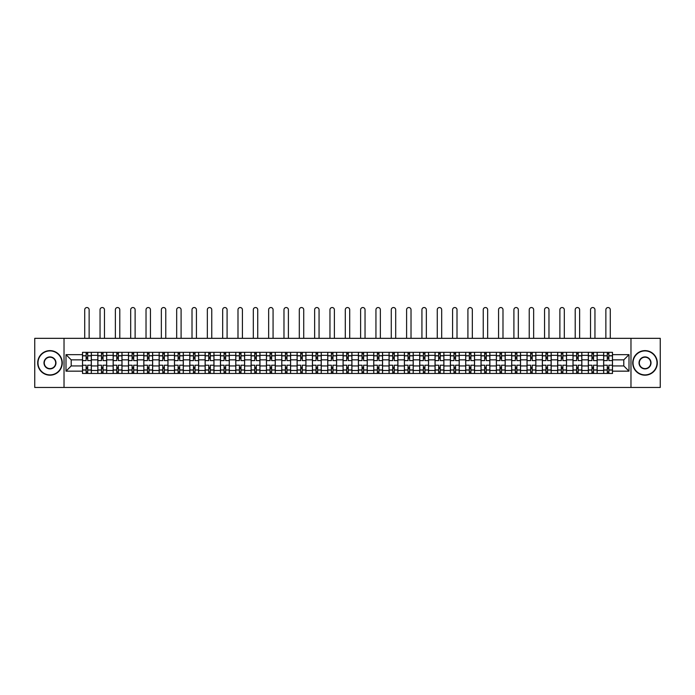 <?xml version="1.0" encoding="UTF-8"?>
<svg xmlns="http://www.w3.org/2000/svg" width="695" height="695" viewBox="0 0 695 695"><rect width="100%" height="100%" fill="white"/><g stroke="black" fill="none" stroke-linecap="round" stroke-linejoin="round"><path stroke-width="1.04" d="M630.973 387.463L660.25 387.463L660.25 338.335L34.75 338.335L34.75 387.463L630.973 387.463L630.973 338.335M97.83 373.467L97.83 355.336L91.349 355.336L91.349 373.467M91.349 355.336L91.349 352.339M97.83 355.336L97.83 352.339M106.674 352.339L106.674 373.467M113.155 373.467L113.155 352.339M121.999 352.339L121.999 373.467M128.488 373.467L128.488 352.339M137.332 352.339L137.332 373.467M143.813 373.467L143.813 352.339M152.657 352.339L152.657 373.467M159.146 373.467L159.146 352.339M167.982 352.339L167.982 373.467M174.471 373.467L174.471 352.339M183.315 352.339L183.315 373.467M189.796 373.467L189.796 352.339M198.64 352.339L198.64 373.467M205.129 373.467L205.129 352.339M213.973 352.339L213.973 373.467M220.454 373.467L220.454 352.339M229.298 352.339L229.298 373.467M235.779 373.467L235.779 352.339M244.623 352.339L244.623 373.467M251.112 373.467L251.112 352.339M259.956 352.339L259.956 373.467M266.437 373.467L266.437 352.339M275.281 352.339L275.281 373.467M281.77 373.467L281.77 352.339M290.606 352.339L290.606 373.467M297.095 373.467L297.095 352.339M305.939 352.339L305.939 373.467M312.42 373.467L312.42 352.339M321.264 352.339L321.264 373.467M327.753 373.467L327.753 352.339M336.597 352.339L336.597 373.467M343.078 373.467L343.078 352.339M351.922 352.339L351.922 373.467M358.403 373.467L358.403 352.339M367.247 352.339L367.247 373.467M373.736 373.467L373.736 352.339M382.58 352.339L382.58 373.467M389.061 373.467L389.061 352.339M397.905 352.339L397.905 373.467M404.394 373.467L404.394 352.339M413.23 352.339L413.23 373.467M419.719 373.467L419.719 352.339M428.563 352.339L428.563 373.467M435.044 373.467L435.044 352.339M443.888 352.339L443.888 373.467M450.377 373.467L450.377 352.339M459.221 352.339L459.221 373.467M465.702 373.467L465.702 352.339M474.546 352.339L474.546 373.467M481.027 373.467L481.027 352.339M489.871 352.339L489.871 373.467M496.36 373.467L496.36 352.339M505.204 352.339L505.204 373.467M511.685 373.467L511.685 352.339M520.529 352.339L520.529 373.467M527.019 373.467L527.019 352.339M535.854 352.339L535.854 373.467M542.343 373.467L542.343 352.339M551.187 352.339L551.187 373.467M557.668 373.467L557.668 352.339M566.512 352.339L566.512 373.467M573.001 373.467L573.001 352.339M581.845 352.339L581.845 373.467M588.326 373.467L588.326 352.339M597.17 352.339L597.17 373.467M603.651 373.467L603.651 352.339M603.651 365.944L597.17 365.944M588.326 365.944L581.845 365.944M573.001 365.944L566.512 365.944M557.668 365.944L551.187 365.944M542.343 365.944L535.854 365.944M527.019 365.944L520.529 365.944M511.685 365.944L505.204 365.944M496.36 365.944L489.871 365.944M481.027 365.944L474.546 365.944M465.702 365.944L459.221 365.944M450.377 365.944L443.888 365.944M435.044 365.944L428.563 365.944M419.719 365.944L413.23 365.944M404.394 365.944L397.905 365.944M389.061 365.944L382.58 365.944M373.736 365.944L367.247 365.944M358.403 365.944L351.922 365.944M343.078 365.944L336.597 365.944M327.753 365.944L321.264 365.944M312.42 365.944L305.939 365.944M297.095 365.944L290.606 365.944M281.77 365.944L275.281 365.944M266.437 365.944L259.956 365.944M251.112 365.944L244.623 365.944M235.779 365.944L229.298 365.944M220.454 365.944L213.973 365.944M205.129 365.944L198.64 365.944M189.796 365.944L183.315 365.944M174.471 365.944L167.982 365.944M159.146 365.944L152.657 365.944M143.813 365.944L137.332 365.944M128.488 365.944L121.999 365.944M113.155 365.944L106.674 365.944M97.83 365.944L91.349 365.944M603.651 359.854L597.17 359.854M588.326 359.854L581.845 359.854M573.001 359.854L566.512 359.854M557.668 359.854L551.187 359.854M542.343 359.854L535.854 359.854M527.019 359.854L520.529 359.854M511.685 359.854L505.204 359.854M496.36 359.854L489.871 359.854M481.027 359.854L474.546 359.854M465.702 359.854L459.221 359.854M450.377 359.854L443.888 359.854M435.044 359.854L428.563 359.854M419.719 359.854L413.23 359.854M404.394 359.854L397.905 359.854M389.061 359.854L382.58 359.854M373.736 359.854L367.247 359.854M358.403 359.854L351.922 359.854M343.078 359.854L336.597 359.854M327.753 359.854L321.264 359.854M312.42 359.854L305.939 359.854M297.095 359.854L290.606 359.854M281.77 359.854L275.281 359.854M266.437 359.854L259.956 359.854M251.112 359.854L244.623 359.854M235.779 359.854L229.298 359.854M220.454 359.854L213.973 359.854M205.129 359.854L198.64 359.854M189.796 359.854L183.315 359.854M174.471 359.854L167.982 359.854M159.146 359.854L152.657 359.854M143.813 359.854L137.332 359.854M128.488 359.854L121.999 359.854M113.155 359.854L106.674 359.854M97.83 359.854L91.349 359.854M71.203 365.944L82.505 365.944L82.505 359.854L71.203 359.854L71.203 365.944L65.999 371.156L65.999 354.65L82.505 354.65L82.505 359.854M612.495 359.854L612.495 365.944L623.797 365.944L623.797 359.854L612.495 359.854L612.495 352.339L82.505 352.339L82.505 354.65M612.495 354.65L629.001 354.65L629.001 371.156L612.495 371.156L612.495 365.944M82.505 365.944L82.505 373.467L612.495 373.467L612.495 371.156M82.505 371.156L65.999 371.156M64.027 387.463L64.027 338.335M87.709 371.99L86.137 371.99M86.137 353.816L87.709 353.816M103.042 371.99L101.47 371.99M101.47 353.816L103.042 353.816M118.367 371.99L116.795 371.99M116.795 353.816L118.367 353.816M133.692 371.99L132.12 371.99M132.12 353.816L133.692 353.816M149.025 371.99L147.453 371.99M147.453 353.816L149.025 353.816M164.35 371.99L162.778 371.99M162.778 353.816L164.35 353.816M179.675 371.99L178.102 371.99M178.102 353.816L179.675 353.816M195.008 371.99L193.436 371.99M193.436 353.816L195.008 353.816M210.333 371.99L208.761 371.99M208.761 353.816L210.333 353.816M225.658 371.99L224.094 371.99M224.094 353.816L225.658 353.816M240.991 371.99L239.419 371.99M239.419 353.816L240.991 353.816M256.316 371.99L254.744 371.99M254.744 353.816L256.316 353.816M271.649 371.99L270.077 371.99M270.077 353.816L271.649 353.816M286.974 371.99L285.402 371.99M285.402 353.816L286.974 353.816M302.299 371.99L300.727 371.99M300.727 353.816L302.299 353.816M317.632 371.99L316.06 371.99M316.06 353.816L317.632 353.816M332.957 371.99L331.385 371.99M331.385 353.816L332.957 353.816M348.282 371.99L346.718 371.99M346.718 353.816L348.282 353.816M363.615 371.99L362.043 371.99M362.043 353.816L363.615 353.816M378.94 371.99L377.368 371.99M377.368 353.816L378.94 353.816M394.274 371.99L392.701 371.99M392.701 353.816L394.274 353.816M409.598 371.99L408.026 371.99M408.026 353.816L409.598 353.816M424.923 371.99L423.351 371.99M423.351 353.816L424.923 353.816M440.256 371.99L438.684 371.99M438.684 353.816L440.256 353.816M455.581 371.99L454.009 371.99M454.009 353.816L455.581 353.816M470.906 371.99L469.342 371.99M469.342 353.816L470.906 353.816M486.239 371.99L484.667 371.99M484.667 353.816L486.239 353.816M501.564 371.99L499.992 371.99M499.992 353.816L501.564 353.816M516.898 371.99L515.325 371.99M515.325 353.816L516.898 353.816M532.222 371.99L530.65 371.99M530.65 353.816L532.222 353.816M547.547 371.99L545.975 371.99M545.975 353.816L547.547 353.816M562.88 371.99L561.308 371.99M561.308 353.816L562.88 353.816M578.205 371.99L576.633 371.99M576.633 353.816L578.205 353.816M593.53 371.99L591.958 371.99M591.958 353.816L593.53 353.816M608.863 371.99L607.291 371.99M607.291 353.816L608.863 353.816M65.999 354.65L71.203 359.854M623.797 365.944L629.001 371.156M623.797 359.854L629.001 354.65M91.297 373.467L91.297 360.592L87.709 360.592L87.709 352.339M86.137 352.339L86.137 360.592L82.549 360.592L82.549 352.339M89.134 338.335L89.134 309.744A2.207 2.207 0 0 0 86.927 307.538A2.207 2.207 0 0 0 84.712 309.744L84.712 338.335M91.297 360.592L91.297 352.339M82.549 373.467L82.549 365.214L86.137 365.214L86.137 373.467M87.709 373.467L87.709 365.214L91.297 365.214M86.137 358.429L87.709 358.429M82.549 365.214L82.549 360.592M87.709 367.368L86.137 367.368M87.709 372.19L86.137 372.19M86.137 368.645L87.709 368.645M87.709 357.152L86.137 357.152M86.137 353.616L87.709 353.616M106.622 373.467L106.622 360.592L103.042 360.592L103.042 352.339M101.47 352.339L101.47 360.592L97.882 360.592L97.882 352.339M104.467 338.335L104.467 309.744A2.207 2.207 0 0 0 102.252 307.538A2.207 2.207 0 0 0 100.045 309.744L100.045 338.335M106.622 360.592L106.622 352.339M97.882 373.467L97.882 365.214L101.47 365.214L101.47 373.467M103.042 373.467L103.042 365.214L106.622 365.214M101.47 358.429L103.042 358.429M97.882 365.214L97.882 360.592M103.042 367.368L101.47 367.368M103.042 372.19L101.47 372.19M101.47 368.645L103.042 368.645M103.042 357.152L101.47 357.152M101.47 353.616L103.042 353.616M121.955 373.467L121.955 360.592L118.367 360.592L118.367 352.339M116.795 352.339L116.795 360.592L113.207 360.592L113.207 352.339M119.792 338.335L119.792 309.744A2.207 2.207 0 0 0 117.577 307.538A2.207 2.207 0 0 0 115.37 309.744L115.37 338.335M121.955 360.592L121.955 352.339M113.207 373.467L113.207 365.214L116.795 365.214L116.795 373.467M118.367 373.467L118.367 365.214L121.955 365.214M116.795 358.429L118.367 358.429M113.207 365.214L113.207 360.592M118.367 367.368L116.795 367.368M118.367 372.19L116.795 372.19M116.795 368.645L118.367 368.645M118.367 357.152L116.795 357.152M116.795 353.616L118.367 353.616M137.28 373.467L137.28 360.592L133.692 360.592L133.692 352.339M132.12 352.339L132.12 360.592L128.532 360.592L128.532 352.339M135.117 338.335L135.117 309.744A2.207 2.207 0 0 0 132.91 307.538A2.207 2.207 0 0 0 130.695 309.744L130.695 338.335M137.28 360.592L137.28 352.339M128.532 373.467L128.532 365.214L132.12 365.214L132.12 373.467M133.692 373.467L133.692 365.214L137.28 365.214M132.12 358.429L133.692 358.429M128.532 365.214L128.532 360.592M133.692 367.368L132.12 367.368M133.692 372.19L132.12 372.19M132.12 368.645L133.692 368.645M133.692 357.152L132.12 357.152M132.12 353.616L133.692 353.616M152.605 373.467L152.605 360.592L149.025 360.592L149.025 352.339M147.453 352.339L147.453 360.592L143.865 360.592L143.865 352.339M150.45 338.335L150.45 309.744A2.207 2.207 0 0 0 148.235 307.538A2.207 2.207 0 0 0 146.028 309.744L146.028 338.335M152.605 360.592L152.605 352.339M143.865 373.467L143.865 365.214L147.453 365.214L147.453 373.467M149.025 373.467L149.025 365.214L152.605 365.214M147.453 358.429L149.025 358.429M143.865 365.214L143.865 360.592M149.025 367.368L147.453 367.368M149.025 372.19L147.453 372.19M147.453 368.645L149.025 368.645M149.025 357.152L147.453 357.152M147.453 353.616L149.025 353.616M167.938 373.467L167.938 360.592L164.35 360.592L164.35 352.339M162.778 352.339L162.778 360.592L159.19 360.592L159.19 352.339M165.775 338.335L165.775 309.744A2.207 2.207 0 0 0 163.568 307.538A2.207 2.207 0 0 0 161.353 309.744L161.353 338.335M167.938 360.592L167.938 352.339M159.19 373.467L159.19 365.214L162.778 365.214L162.778 373.467M164.35 373.467L164.35 365.214L167.938 365.214M162.778 358.429L164.35 358.429M159.19 365.214L159.19 360.592M164.35 367.368L162.778 367.368M164.35 372.19L162.778 372.19M162.778 368.645L164.35 368.645M164.35 357.152L162.778 357.152M162.778 353.616L164.35 353.616M49.979 374.892A11.989 11.989 0 0 0 61.968 362.903A11.989 11.989 0 0 0 49.979 350.914A11.989 11.989 0 0 0 37.99 362.903A11.989 11.989 0 0 0 49.979 374.892M49.979 350.619A12.284 12.284 0 0 1 62.263 362.903A12.284 12.284 0 0 1 49.979 375.187A12.284 12.284 0 0 1 37.695 362.903A12.284 12.284 0 0 1 49.979 350.619M49.979 368.897A5.994 5.994 0 0 1 43.985 362.903A5.994 5.994 0 0 1 49.979 356.909A5.994 5.994 0 0 1 55.974 362.903A5.994 5.994 0 0 1 49.979 368.897M49.979 357.204A5.699 5.699 0 0 0 44.28 362.903A5.699 5.699 0 0 0 49.979 368.602A5.699 5.699 0 0 0 55.678 362.903A5.699 5.699 0 0 0 49.979 357.204M645.021 374.892A11.989 11.989 0 0 0 657.01 362.903A11.989 11.989 0 0 0 645.021 350.914A11.989 11.989 0 0 0 633.032 362.903A11.989 11.989 0 0 0 645.021 374.892M645.021 350.619A12.284 12.284 0 0 1 657.305 362.903A12.284 12.284 0 0 1 645.021 375.187A12.284 12.284 0 0 1 632.737 362.903A12.284 12.284 0 0 1 645.021 350.619M645.021 368.897A5.994 5.994 0 0 1 639.026 362.903A5.994 5.994 0 0 1 645.021 356.909A5.994 5.994 0 0 1 651.015 362.903A5.994 5.994 0 0 1 645.021 368.897M645.021 357.204A5.699 5.699 0 0 0 639.322 362.903A5.699 5.699 0 0 0 645.021 368.602A5.699 5.699 0 0 0 650.72 362.903A5.699 5.699 0 0 0 645.021 357.204M183.263 373.467L183.263 360.592L179.675 360.592L179.675 352.339M178.102 352.339L178.102 360.592L174.523 360.592L174.523 352.339M181.1 338.335L181.1 309.744A2.207 2.207 0 0 0 178.893 307.538A2.207 2.207 0 0 0 176.678 309.744L176.678 338.335M183.263 360.592L183.263 352.339M174.523 373.467L174.523 365.214L178.102 365.214L178.102 373.467M179.675 373.467L179.675 365.214L183.263 365.214M178.102 358.429L179.675 358.429M174.523 365.214L174.523 360.592M179.675 367.368L178.102 367.368M179.675 372.19L178.102 372.19M178.102 368.645L179.675 368.645M179.675 357.152L178.102 357.152M178.102 353.616L179.675 353.616M198.596 373.467L198.596 360.592L195.008 360.592L195.008 352.339M193.436 352.339L193.436 360.592L189.848 360.592L189.848 352.339M196.433 338.335L196.433 309.744A2.207 2.207 0 0 0 194.218 307.538A2.207 2.207 0 0 0 192.011 309.744L192.011 338.335M198.596 360.592L198.596 352.339M189.848 373.467L189.848 365.214L193.436 365.214L193.436 373.467M195.008 373.467L195.008 365.214L198.596 365.214M193.436 358.429L195.008 358.429M189.848 365.214L189.848 360.592M195.008 367.368L193.436 367.368M195.008 372.19L193.436 372.19M193.436 368.645L195.008 368.645M195.008 357.152L193.436 357.152M193.436 353.616L195.008 353.616M213.921 373.467L213.921 360.592L210.333 360.592L210.333 352.339M208.761 352.339L208.761 360.592L205.173 360.592L205.173 352.339M211.758 338.335L211.758 309.744A2.207 2.207 0 0 0 209.551 307.538A2.207 2.207 0 0 0 207.336 309.744L207.336 338.335M213.921 360.592L213.921 352.339M205.173 373.467L205.173 365.214L208.761 365.214L208.761 373.467M210.333 373.467L210.333 365.214L213.921 365.214M208.761 358.429L210.333 358.429M205.173 365.214L205.173 360.592M210.333 367.368L208.761 367.368M210.333 372.19L208.761 372.19M208.761 368.645L210.333 368.645M210.333 357.152L208.761 357.152M208.761 353.616L210.333 353.616M229.246 373.467L229.246 360.592L225.658 360.592L225.658 352.339M224.094 352.339L224.094 360.592L220.506 360.592L220.506 352.339M227.083 338.335L227.083 309.744A2.207 2.207 0 0 0 224.876 307.538A2.207 2.207 0 0 0 222.669 309.744L222.669 338.335M229.246 360.592L229.246 352.339M220.506 373.467L220.506 365.214L224.094 365.214L224.094 373.467M225.658 373.467L225.658 365.214L229.246 365.214M224.094 358.429L225.658 358.429M220.506 365.214L220.506 360.592M225.658 367.368L224.094 367.368M225.658 372.19L224.094 372.19M224.094 368.645L225.658 368.645M225.658 357.152L224.094 357.152M224.094 353.616L225.658 353.616M244.579 373.467L244.579 360.592L240.991 360.592L240.991 352.339M239.419 352.339L239.419 360.592L235.831 360.592L235.831 352.339M242.416 338.335L242.416 309.744A2.207 2.207 0 0 0 240.201 307.538A2.207 2.207 0 0 0 237.994 309.744L237.994 338.335M244.579 360.592L244.579 352.339M235.831 373.467L235.831 365.214L239.419 365.214L239.419 373.467M240.991 373.467L240.991 365.214L244.579 365.214M239.419 358.429L240.991 358.429M235.831 365.214L235.831 360.592M240.991 367.368L239.419 367.368M240.991 372.19L239.419 372.19M239.419 368.645L240.991 368.645M240.991 357.152L239.419 357.152M239.419 353.616L240.991 353.616M259.904 373.467L259.904 360.592L256.316 360.592L256.316 352.339M254.744 352.339L254.744 360.592L251.156 360.592L251.156 352.339M257.741 338.335L257.741 309.744A2.207 2.207 0 0 0 255.534 307.538A2.207 2.207 0 0 0 253.319 309.744L253.319 338.335M259.904 360.592L259.904 352.339M251.156 373.467L251.156 365.214L254.744 365.214L254.744 373.467M256.316 373.467L256.316 365.214L259.904 365.214M254.744 358.429L256.316 358.429M251.156 365.214L251.156 360.592M256.316 367.368L254.744 367.368M256.316 372.19L254.744 372.19M254.744 368.645L256.316 368.645M256.316 357.152L254.744 357.152M254.744 353.616L256.316 353.616M275.229 373.467L275.229 360.592L271.649 360.592L271.649 352.339M270.077 352.339L270.077 360.592L266.489 360.592L266.489 352.339M273.074 338.335L273.074 309.744A2.207 2.207 0 0 0 270.859 307.538A2.207 2.207 0 0 0 268.652 309.744L268.652 338.335M275.229 360.592L275.229 352.339M266.489 373.467L266.489 365.214L270.077 365.214L270.077 373.467M271.649 373.467L271.649 365.214L275.229 365.214M270.077 358.429L271.649 358.429M266.489 365.214L266.489 360.592M271.649 367.368L270.077 367.368M271.649 372.19L270.077 372.19M270.077 368.645L271.649 368.645M271.649 357.152L270.077 357.152M270.077 353.616L271.649 353.616M290.562 373.467L290.562 360.592L286.974 360.592L286.974 352.339M285.402 352.339L285.402 360.592L281.814 360.592L281.814 352.339M288.399 338.335L288.399 309.744A2.207 2.207 0 0 0 286.192 307.538A2.207 2.207 0 0 0 283.977 309.744L283.977 338.335M290.562 360.592L290.562 352.339M281.814 373.467L281.814 365.214L285.402 365.214L285.402 373.467M286.974 373.467L286.974 365.214L290.562 365.214M285.402 358.429L286.974 358.429M281.814 365.214L281.814 360.592M286.974 367.368L285.402 367.368M286.974 372.19L285.402 372.19M285.402 368.645L286.974 368.645M286.974 357.152L285.402 357.152M285.402 353.616L286.974 353.616M305.887 373.467L305.887 360.592L302.299 360.592L302.299 352.339M300.727 352.339L300.727 360.592L297.147 360.592L297.147 352.339M303.724 338.335L303.724 309.744A2.207 2.207 0 0 0 301.517 307.538A2.207 2.207 0 0 0 299.302 309.744L299.302 338.335M305.887 360.592L305.887 352.339M297.147 373.467L297.147 365.214L300.727 365.214L300.727 373.467M302.299 373.467L302.299 365.214L305.887 365.214M300.727 358.429L302.299 358.429M297.147 365.214L297.147 360.592M302.299 367.368L300.727 367.368M302.299 372.19L300.727 372.19M300.727 368.645L302.299 368.645M302.299 357.152L300.727 357.152M300.727 353.616L302.299 353.616M321.22 373.467L321.22 360.592L317.632 360.592L317.632 352.339M316.06 352.339L316.06 360.592L312.472 360.592L312.472 352.339M319.057 338.335L319.057 309.744A2.207 2.207 0 0 0 316.842 307.538A2.207 2.207 0 0 0 314.635 309.744L314.635 338.335M321.22 360.592L321.22 352.339M312.472 373.467L312.472 365.214L316.06 365.214L316.06 373.467M317.632 373.467L317.632 365.214L321.22 365.214M316.06 358.429L317.632 358.429M312.472 365.214L312.472 360.592M317.632 367.368L316.06 367.368M317.632 372.19L316.06 372.19M316.06 368.645L317.632 368.645M317.632 357.152L316.06 357.152M316.06 353.616L317.632 353.616M336.545 373.467L336.545 360.592L332.957 360.592L332.957 352.339M331.385 352.339L331.385 360.592L327.797 360.592L327.797 352.339M334.382 338.335L334.382 309.744A2.207 2.207 0 0 0 332.175 307.538A2.207 2.207 0 0 0 329.96 309.744L329.96 338.335M336.545 360.592L336.545 352.339M327.797 373.467L327.797 365.214L331.385 365.214L331.385 373.467M332.957 373.467L332.957 365.214L336.545 365.214M331.385 358.429L332.957 358.429M327.797 365.214L327.797 360.592M332.957 367.368L331.385 367.368M332.957 372.19L331.385 372.19M331.385 368.645L332.957 368.645M332.957 357.152L331.385 357.152M331.385 353.616L332.957 353.616M351.87 373.467L351.87 360.592L348.282 360.592L348.282 352.339M346.718 352.339L346.718 360.592L343.13 360.592L343.13 352.339M349.707 338.335L349.707 309.744A2.207 2.207 0 0 0 347.5 307.538A2.207 2.207 0 0 0 345.293 309.744L345.293 338.335M351.87 360.592L351.87 352.339M343.13 373.467L343.13 365.214L346.718 365.214L346.718 373.467M348.282 373.467L348.282 365.214L351.87 365.214M346.718 358.429L348.282 358.429M343.13 365.214L343.13 360.592M348.282 367.368L346.718 367.368M348.282 372.19L346.718 372.19M346.718 368.645L348.282 368.645M348.282 357.152L346.718 357.152M346.718 353.616L348.282 353.616M367.203 373.467L367.203 360.592L363.615 360.592L363.615 352.339M362.043 352.339L362.043 360.592L358.455 360.592L358.455 352.339M365.04 338.335L365.04 309.744A2.207 2.207 0 0 0 362.825 307.538A2.207 2.207 0 0 0 360.618 309.744L360.618 338.335M367.203 360.592L367.203 352.339M358.455 373.467L358.455 365.214L362.043 365.214L362.043 373.467M363.615 373.467L363.615 365.214L367.203 365.214M362.043 358.429L363.615 358.429M358.455 365.214L358.455 360.592M363.615 367.368L362.043 367.368M363.615 372.19L362.043 372.19M362.043 368.645L363.615 368.645M363.615 357.152L362.043 357.152M362.043 353.616L363.615 353.616M382.528 373.467L382.528 360.592L378.94 360.592L378.94 352.339M377.368 352.339L377.368 360.592L373.78 360.592L373.78 352.339M380.365 338.335L380.365 309.744A2.207 2.207 0 0 0 378.158 307.538A2.207 2.207 0 0 0 375.943 309.744L375.943 338.335M382.528 360.592L382.528 352.339M373.78 373.467L373.78 365.214L377.368 365.214L377.368 373.467M378.94 373.467L378.94 365.214L382.528 365.214M377.368 358.429L378.94 358.429M373.78 365.214L373.78 360.592M378.94 367.368L377.368 367.368M378.94 372.19L377.368 372.19M377.368 368.645L378.94 368.645M378.94 357.152L377.368 357.152M377.368 353.616L378.94 353.616M397.853 373.467L397.853 360.592L394.274 360.592L394.274 352.339M392.701 352.339L392.701 360.592L389.113 360.592L389.113 352.339M395.698 338.335L395.698 309.744A2.207 2.207 0 0 0 393.483 307.538A2.207 2.207 0 0 0 391.276 309.744L391.276 338.335M397.853 360.592L397.853 352.339M389.113 373.467L389.113 365.214L392.701 365.214L392.701 373.467M394.274 373.467L394.274 365.214L397.853 365.214M392.701 358.429L394.274 358.429M389.113 365.214L389.113 360.592M394.274 367.368L392.701 367.368M394.274 372.19L392.701 372.19M392.701 368.645L394.274 368.645M394.274 357.152L392.701 357.152M392.701 353.616L394.274 353.616M413.186 373.467L413.186 360.592L409.598 360.592L409.598 352.339M408.026 352.339L408.026 360.592L404.438 360.592L404.438 352.339M411.023 338.335L411.023 309.744A2.207 2.207 0 0 0 408.808 307.538A2.207 2.207 0 0 0 406.601 309.744L406.601 338.335M413.186 360.592L413.186 352.339M404.438 373.467L404.438 365.214L408.026 365.214L408.026 373.467M409.598 373.467L409.598 365.214L413.186 365.214M408.026 358.429L409.598 358.429M404.438 365.214L404.438 360.592M409.598 367.368L408.026 367.368M409.598 372.19L408.026 372.19M408.026 368.645L409.598 368.645M409.598 357.152L408.026 357.152M408.026 353.616L409.598 353.616M428.511 373.467L428.511 360.592L424.923 360.592L424.923 352.339M423.351 352.339L423.351 360.592L419.771 360.592L419.771 352.339M426.348 338.335L426.348 309.744A2.207 2.207 0 0 0 424.141 307.538A2.207 2.207 0 0 0 421.926 309.744L421.926 338.335M428.511 360.592L428.511 352.339M419.771 373.467L419.771 365.214L423.351 365.214L423.351 373.467M424.923 373.467L424.923 365.214L428.511 365.214M423.351 358.429L424.923 358.429M419.771 365.214L419.771 360.592M424.923 367.368L423.351 367.368M424.923 372.19L423.351 372.19M423.351 368.645L424.923 368.645M424.923 357.152L423.351 357.152M423.351 353.616L424.923 353.616M443.844 373.467L443.844 360.592L440.256 360.592L440.256 352.339M438.684 352.339L438.684 360.592L435.096 360.592L435.096 352.339M441.681 338.335L441.681 309.744A2.207 2.207 0 0 0 439.466 307.538A2.207 2.207 0 0 0 437.259 309.744L437.259 338.335M443.844 360.592L443.844 352.339M435.096 373.467L435.096 365.214L438.684 365.214L438.684 373.467M440.256 373.467L440.256 365.214L443.844 365.214M438.684 358.429L440.256 358.429M435.096 365.214L435.096 360.592M440.256 367.368L438.684 367.368M440.256 372.19L438.684 372.19M438.684 368.645L440.256 368.645M440.256 357.152L438.684 357.152M438.684 353.616L440.256 353.616M459.169 373.467L459.169 360.592L455.581 360.592L455.581 352.339M454.009 352.339L454.009 360.592L450.421 360.592L450.421 352.339M457.006 338.335L457.006 309.744A2.207 2.207 0 0 0 454.799 307.538A2.207 2.207 0 0 0 452.584 309.744L452.584 338.335M459.169 360.592L459.169 352.339M450.421 373.467L450.421 365.214L454.009 365.214L454.009 373.467M455.581 373.467L455.581 365.214L459.169 365.214M454.009 358.429L455.581 358.429M450.421 365.214L450.421 360.592M455.581 367.368L454.009 367.368M455.581 372.19L454.009 372.19M454.009 368.645L455.581 368.645M455.581 357.152L454.009 357.152M454.009 353.616L455.581 353.616M474.494 373.467L474.494 360.592L470.906 360.592L470.906 352.339M469.342 352.339L469.342 360.592L465.754 360.592L465.754 352.339M472.331 338.335L472.331 309.744A2.207 2.207 0 0 0 470.124 307.538A2.207 2.207 0 0 0 467.917 309.744L467.917 338.335M474.494 360.592L474.494 352.339M465.754 373.467L465.754 365.214L469.342 365.214L469.342 373.467M470.906 373.467L470.906 365.214L474.494 365.214M469.342 358.429L470.906 358.429M465.754 365.214L465.754 360.592M470.906 367.368L469.342 367.368M470.906 372.19L469.342 372.19M469.342 368.645L470.906 368.645M470.906 357.152L469.342 357.152M469.342 353.616L470.906 353.616M489.827 373.467L489.827 360.592L486.239 360.592L486.239 352.339M484.667 352.339L484.667 360.592L481.079 360.592L481.079 352.339M487.664 338.335L487.664 309.744A2.207 2.207 0 0 0 485.449 307.538A2.207 2.207 0 0 0 483.242 309.744L483.242 338.335M489.827 360.592L489.827 352.339M481.079 373.467L481.079 365.214L484.667 365.214L484.667 373.467M486.239 373.467L486.239 365.214L489.827 365.214M484.667 358.429L486.239 358.429M481.079 365.214L481.079 360.592M486.239 367.368L484.667 367.368M486.239 372.19L484.667 372.19M484.667 368.645L486.239 368.645M486.239 357.152L484.667 357.152M484.667 353.616L486.239 353.616M505.152 373.467L505.152 360.592L501.564 360.592L501.564 352.339M499.992 352.339L499.992 360.592L496.404 360.592L496.404 352.339M502.989 338.335L502.989 309.744A2.207 2.207 0 0 0 500.782 307.538A2.207 2.207 0 0 0 498.567 309.744L498.567 338.335M505.152 360.592L505.152 352.339M496.404 373.467L496.404 365.214L499.992 365.214L499.992 373.467M501.564 373.467L501.564 365.214L505.152 365.214M499.992 358.429L501.564 358.429M496.404 365.214L496.404 360.592M501.564 367.368L499.992 367.368M501.564 372.19L499.992 372.19M499.992 368.645L501.564 368.645M501.564 357.152L499.992 357.152M499.992 353.616L501.564 353.616M520.477 373.467L520.477 360.592L516.898 360.592L516.898 352.339M515.325 352.339L515.325 360.592L511.737 360.592L511.737 352.339M518.322 338.335L518.322 309.744A2.207 2.207 0 0 0 516.107 307.538A2.207 2.207 0 0 0 513.9 309.744L513.9 338.335M520.477 360.592L520.477 352.339M511.737 373.467L511.737 365.214L515.325 365.214L515.325 373.467M516.898 373.467L516.898 365.214L520.477 365.214M515.325 358.429L516.898 358.429M511.737 365.214L511.737 360.592M516.898 367.368L515.325 367.368M516.898 372.19L515.325 372.19M515.325 368.645L516.898 368.645M516.898 357.152L515.325 357.152M515.325 353.616L516.898 353.616M535.81 373.467L535.81 360.592L532.222 360.592L532.222 352.339M530.65 352.339L530.65 360.592L527.062 360.592L527.062 352.339M533.647 338.335L533.647 309.744A2.207 2.207 0 0 0 531.432 307.538A2.207 2.207 0 0 0 529.225 309.744L529.225 338.335M535.81 360.592L535.81 352.339M527.062 373.467L527.062 365.214L530.65 365.214L530.65 373.467M532.222 373.467L532.222 365.214L535.81 365.214M530.65 358.429L532.222 358.429M527.062 365.214L527.062 360.592M532.222 367.368L530.65 367.368M532.222 372.19L530.65 372.19M530.65 368.645L532.222 368.645M532.222 357.152L530.65 357.152M530.65 353.616L532.222 353.616M551.135 373.467L551.135 360.592L547.547 360.592L547.547 352.339M545.975 352.339L545.975 360.592L542.395 360.592L542.395 352.339M548.972 338.335L548.972 309.744A2.207 2.207 0 0 0 546.765 307.538A2.207 2.207 0 0 0 544.55 309.744L544.55 338.335M551.135 360.592L551.135 352.339M542.395 373.467L542.395 365.214L545.975 365.214L545.975 373.467M547.547 373.467L547.547 365.214L551.135 365.214M545.975 358.429L547.547 358.429M542.395 365.214L542.395 360.592M547.547 367.368L545.975 367.368M547.547 372.19L545.975 372.19M545.975 368.645L547.547 368.645M547.547 357.152L545.975 357.152M545.975 353.616L547.547 353.616M566.468 373.467L566.468 360.592L562.88 360.592L562.88 352.339M561.308 352.339L561.308 360.592L557.72 360.592L557.72 352.339M564.305 338.335L564.305 309.744A2.207 2.207 0 0 0 562.09 307.538A2.207 2.207 0 0 0 559.883 309.744L559.883 338.335M566.468 360.592L566.468 352.339M557.72 373.467L557.72 365.214L561.308 365.214L561.308 373.467M562.88 373.467L562.88 365.214L566.468 365.214M561.308 358.429L562.88 358.429M557.72 365.214L557.72 360.592M562.88 367.368L561.308 367.368M562.88 372.19L561.308 372.19M561.308 368.645L562.88 368.645M562.88 357.152L561.308 357.152M561.308 353.616L562.88 353.616M581.793 373.467L581.793 360.592L578.205 360.592L578.205 352.339M576.633 352.339L576.633 360.592L573.045 360.592L573.045 352.339M579.63 338.335L579.63 309.744A2.207 2.207 0 0 0 577.423 307.538A2.207 2.207 0 0 0 575.208 309.744L575.208 338.335M581.793 360.592L581.793 352.339M573.045 373.467L573.045 365.214L576.633 365.214L576.633 373.467M578.205 373.467L578.205 365.214L581.793 365.214M576.633 358.429L578.205 358.429M573.045 365.214L573.045 360.592M578.205 367.368L576.633 367.368M578.205 372.19L576.633 372.19M576.633 368.645L578.205 368.645M578.205 357.152L576.633 357.152M576.633 353.616L578.205 353.616M597.118 373.467L597.118 360.592L593.53 360.592L593.53 352.339M591.958 352.339L591.958 360.592L588.378 360.592L588.378 352.339M594.955 338.335L594.955 309.744A2.207 2.207 0 0 0 592.748 307.538A2.207 2.207 0 0 0 590.533 309.744L590.533 338.335M597.118 360.592L597.118 352.339M588.378 373.467L588.378 365.214L591.958 365.214L591.958 373.467M593.53 373.467L593.53 365.214L597.118 365.214M591.958 358.429L593.53 358.429M588.378 365.214L588.378 360.592M593.53 367.368L591.958 367.368M593.53 372.19L591.958 372.19M591.958 368.645L593.53 368.645M593.53 357.152L591.958 357.152M591.958 353.616L593.53 353.616M612.451 373.467L612.451 360.592L608.863 360.592L608.863 352.339M607.291 352.339L607.291 360.592L603.703 360.592L603.703 352.339M610.288 338.335L610.288 309.744A2.207 2.207 0 0 0 608.073 307.538A2.207 2.207 0 0 0 605.866 309.744L605.866 338.335M612.451 360.592L612.451 352.339M603.703 373.467L603.703 365.214L607.291 365.214L607.291 373.467M608.863 373.467L608.863 365.214L612.451 365.214M607.291 358.429L608.863 358.429M603.703 365.214L603.703 360.592M608.863 367.368L607.291 367.368M608.863 372.19L607.291 372.19M607.291 368.645L608.863 368.645M608.863 357.152L607.291 357.152M607.291 353.616L608.863 353.616M588.326 355.336L581.845 355.336M573.001 355.336L566.512 355.336M557.668 355.336L551.187 355.336M542.343 355.336L535.854 355.336M527.019 355.336L520.529 355.336M511.685 355.336L505.204 355.336M496.36 355.336L489.871 355.336M481.027 355.336L474.546 355.336M465.702 355.336L459.221 355.336M450.377 355.336L443.888 355.336M435.044 355.336L428.563 355.336M419.719 355.336L413.23 355.336M404.394 355.336L397.905 355.336M389.061 355.336L382.58 355.336M373.736 355.336L367.247 355.336M358.403 355.336L351.922 355.336M343.078 355.336L336.597 355.336M327.753 355.336L321.264 355.336M312.42 355.336L305.939 355.336M297.095 355.336L290.606 355.336M281.77 355.336L275.281 355.336M266.437 355.336L259.956 355.336M251.112 355.336L244.623 355.336M235.779 355.336L229.298 355.336M220.454 355.336L213.973 355.336M205.129 355.336L198.64 355.336M189.796 355.336L183.315 355.336M174.471 355.336L167.982 355.336M159.146 355.336L152.657 355.336M143.813 355.336L137.332 355.336M128.488 355.336L121.999 355.336M113.155 355.336L106.674 355.336M603.651 355.336L597.17 355.336M588.326 370.47L581.845 370.47M573.001 370.47L566.512 370.47M557.668 370.47L551.187 370.47M542.343 370.47L535.854 370.47M527.019 370.47L520.529 370.47M511.685 370.47L505.204 370.47M496.36 370.47L489.871 370.47M481.027 370.47L474.546 370.47M465.702 370.47L459.221 370.47M450.377 370.47L443.888 370.47M435.044 370.47L428.563 370.47M419.719 370.47L413.23 370.47M404.394 370.47L397.905 370.47M389.061 370.47L382.58 370.47M373.736 370.47L367.247 370.47M358.403 370.47L351.922 370.47M343.078 370.47L336.597 370.47M327.753 370.47L321.264 370.47M312.42 370.47L305.939 370.47M297.095 370.47L290.606 370.47M281.77 370.47L275.281 370.47M266.437 370.47L259.956 370.47M251.112 370.47L244.623 370.47M235.779 370.47L229.298 370.47M220.454 370.47L213.973 370.47M205.129 370.47L198.64 370.47M189.796 370.47L183.315 370.47M174.471 370.47L167.982 370.47M159.146 370.47L152.657 370.47M143.813 370.47L137.332 370.47M128.488 370.47L121.999 370.47M113.155 370.47L106.674 370.47M97.83 370.47L91.349 370.47M603.651 370.47L597.17 370.47M91.297 355.727L87.709 355.727M86.137 355.727L82.549 355.727M86.137 355.857L82.549 355.857M86.137 369.94L82.549 369.94M86.137 370.079L82.549 370.079M91.297 370.079L87.709 370.079M91.297 355.857L87.709 355.857M91.297 369.94L87.709 369.94M106.622 355.727L103.042 355.727M101.47 355.727L97.882 355.727M101.47 355.857L97.882 355.857M101.47 369.94L97.882 369.94M101.47 370.079L97.882 370.079M106.622 370.079L103.042 370.079M106.622 355.857L103.042 355.857M106.622 369.94L103.042 369.94M121.955 355.727L118.367 355.727M116.795 355.727L113.207 355.727M116.795 355.857L113.207 355.857M116.795 369.94L113.207 369.94M116.795 370.079L113.207 370.079M121.955 370.079L118.367 370.079M121.955 355.857L118.367 355.857M121.955 369.94L118.367 369.94M137.28 355.727L133.692 355.727M132.12 355.727L128.532 355.727M132.12 355.857L128.532 355.857M132.12 369.94L128.532 369.94M132.12 370.079L128.532 370.079M137.28 370.079L133.692 370.079M137.28 355.857L133.692 355.857M137.28 369.94L133.692 369.94M152.605 355.727L149.025 355.727M147.453 355.727L143.865 355.727M147.453 355.857L143.865 355.857M147.453 369.94L143.865 369.94M147.453 370.079L143.865 370.079M152.605 370.079L149.025 370.079M152.605 355.857L149.025 355.857M152.605 369.94L149.025 369.94M167.938 355.727L164.35 355.727M162.778 355.727L159.19 355.727M162.778 355.857L159.19 355.857M162.778 369.94L159.19 369.94M162.778 370.079L159.19 370.079M167.938 370.079L164.35 370.079M167.938 355.857L164.35 355.857M167.938 369.94L164.35 369.94M183.263 355.727L179.675 355.727M178.102 355.727L174.523 355.727M178.102 355.857L174.523 355.857M178.102 369.94L174.523 369.94M178.102 370.079L174.523 370.079M183.263 370.079L179.675 370.079M183.263 355.857L179.675 355.857M183.263 369.94L179.675 369.94M198.596 355.727L195.008 355.727M193.436 355.727L189.848 355.727M193.436 355.857L189.848 355.857M193.436 369.94L189.848 369.94M193.436 370.079L189.848 370.079M198.596 370.079L195.008 370.079M198.596 355.857L195.008 355.857M198.596 369.94L195.008 369.94M213.921 355.727L210.333 355.727M208.761 355.727L205.173 355.727M208.761 355.857L205.173 355.857M208.761 369.94L205.173 369.94M208.761 370.079L205.173 370.079M213.921 370.079L210.333 370.079M213.921 355.857L210.333 355.857M213.921 369.94L210.333 369.94M229.246 355.727L225.658 355.727M224.094 355.727L220.506 355.727M224.094 355.857L220.506 355.857M224.094 369.94L220.506 369.94M224.094 370.079L220.506 370.079M229.246 370.079L225.658 370.079M229.246 355.857L225.658 355.857M229.246 369.94L225.658 369.94M244.579 355.727L240.991 355.727M239.419 355.727L235.831 355.727M239.419 355.857L235.831 355.857M239.419 369.94L235.831 369.94M239.419 370.079L235.831 370.079M244.579 370.079L240.991 370.079M244.579 355.857L240.991 355.857M244.579 369.94L240.991 369.94M259.904 355.727L256.316 355.727M254.744 355.727L251.156 355.727M254.744 355.857L251.156 355.857M254.744 369.94L251.156 369.94M254.744 370.079L251.156 370.079M259.904 370.079L256.316 370.079M259.904 355.857L256.316 355.857M259.904 369.94L256.316 369.94M275.229 355.727L271.649 355.727M270.077 355.727L266.489 355.727M270.077 355.857L266.489 355.857M270.077 369.94L266.489 369.94M270.077 370.079L266.489 370.079M275.229 370.079L271.649 370.079M275.229 355.857L271.649 355.857M275.229 369.94L271.649 369.94M290.562 355.727L286.974 355.727M285.402 355.727L281.814 355.727M285.402 355.857L281.814 355.857M285.402 369.94L281.814 369.94M285.402 370.079L281.814 370.079M290.562 370.079L286.974 370.079M290.562 355.857L286.974 355.857M290.562 369.94L286.974 369.94M305.887 355.727L302.299 355.727M300.727 355.727L297.147 355.727M300.727 355.857L297.147 355.857M300.727 369.94L297.147 369.94M300.727 370.079L297.147 370.079M305.887 370.079L302.299 370.079M305.887 355.857L302.299 355.857M305.887 369.94L302.299 369.94M321.22 355.727L317.632 355.727M316.06 355.727L312.472 355.727M316.06 355.857L312.472 355.857M316.06 369.94L312.472 369.94M316.06 370.079L312.472 370.079M321.22 370.079L317.632 370.079M321.22 355.857L317.632 355.857M321.22 369.94L317.632 369.94M336.545 355.727L332.957 355.727M331.385 355.727L327.797 355.727M331.385 355.857L327.797 355.857M331.385 369.94L327.797 369.94M331.385 370.079L327.797 370.079M336.545 370.079L332.957 370.079M336.545 355.857L332.957 355.857M336.545 369.94L332.957 369.94M351.87 355.727L348.282 355.727M346.718 355.727L343.13 355.727M346.718 355.857L343.13 355.857M346.718 369.94L343.13 369.94M346.718 370.079L343.13 370.079M351.87 370.079L348.282 370.079M351.87 355.857L348.282 355.857M351.87 369.94L348.282 369.94M367.203 355.727L363.615 355.727M362.043 355.727L358.455 355.727M362.043 355.857L358.455 355.857M362.043 369.94L358.455 369.94M362.043 370.079L358.455 370.079M367.203 370.079L363.615 370.079M367.203 355.857L363.615 355.857M367.203 369.94L363.615 369.94M382.528 355.727L378.94 355.727M377.368 355.727L373.78 355.727M377.368 355.857L373.78 355.857M377.368 369.94L373.78 369.94M377.368 370.079L373.78 370.079M382.528 370.079L378.94 370.079M382.528 355.857L378.94 355.857M382.528 369.94L378.94 369.94M397.853 355.727L394.274 355.727M392.701 355.727L389.113 355.727M392.701 355.857L389.113 355.857M392.701 369.94L389.113 369.94M392.701 370.079L389.113 370.079M397.853 370.079L394.274 370.079M397.853 355.857L394.274 355.857M397.853 369.94L394.274 369.94M413.186 355.727L409.598 355.727M408.026 355.727L404.438 355.727M408.026 355.857L404.438 355.857M408.026 369.94L404.438 369.94M408.026 370.079L404.438 370.079M413.186 370.079L409.598 370.079M413.186 355.857L409.598 355.857M413.186 369.94L409.598 369.94M428.511 355.727L424.923 355.727M423.351 355.727L419.771 355.727M423.351 355.857L419.771 355.857M423.351 369.94L419.771 369.94M423.351 370.079L419.771 370.079M428.511 370.079L424.923 370.079M428.511 355.857L424.923 355.857M428.511 369.94L424.923 369.94M443.844 355.727L440.256 355.727M438.684 355.727L435.096 355.727M438.684 355.857L435.096 355.857M438.684 369.94L435.096 369.94M438.684 370.079L435.096 370.079M443.844 370.079L440.256 370.079M443.844 355.857L440.256 355.857M443.844 369.94L440.256 369.94M459.169 355.727L455.581 355.727M454.009 355.727L450.421 355.727M454.009 355.857L450.421 355.857M454.009 369.94L450.421 369.94M454.009 370.079L450.421 370.079M459.169 370.079L455.581 370.079M459.169 355.857L455.581 355.857M459.169 369.94L455.581 369.94M474.494 355.727L470.906 355.727M469.342 355.727L465.754 355.727M469.342 355.857L465.754 355.857M469.342 369.94L465.754 369.94M469.342 370.079L465.754 370.079M474.494 370.079L470.906 370.079M474.494 355.857L470.906 355.857M474.494 369.94L470.906 369.94M489.827 355.727L486.239 355.727M484.667 355.727L481.079 355.727M484.667 355.857L481.079 355.857M484.667 369.94L481.079 369.94M484.667 370.079L481.079 370.079M489.827 370.079L486.239 370.079M489.827 355.857L486.239 355.857M489.827 369.94L486.239 369.94M505.152 355.727L501.564 355.727M499.992 355.727L496.404 355.727M499.992 355.857L496.404 355.857M499.992 369.94L496.404 369.94M499.992 370.079L496.404 370.079M505.152 370.079L501.564 370.079M505.152 355.857L501.564 355.857M505.152 369.94L501.564 369.94M520.477 355.727L516.898 355.727M515.325 355.727L511.737 355.727M515.325 355.857L511.737 355.857M515.325 369.94L511.737 369.94M515.325 370.079L511.737 370.079M520.477 370.079L516.898 370.079M520.477 355.857L516.898 355.857M520.477 369.94L516.898 369.94M535.81 355.727L532.222 355.727M530.65 355.727L527.062 355.727M530.65 355.857L527.062 355.857M530.65 369.94L527.062 369.94M530.65 370.079L527.062 370.079M535.81 370.079L532.222 370.079M535.81 355.857L532.222 355.857M535.81 369.94L532.222 369.94M551.135 355.727L547.547 355.727M545.975 355.727L542.395 355.727M545.975 355.857L542.395 355.857M545.975 369.94L542.395 369.94M545.975 370.079L542.395 370.079M551.135 370.079L547.547 370.079M551.135 355.857L547.547 355.857M551.135 369.94L547.547 369.94M566.468 355.727L562.88 355.727M561.308 355.727L557.72 355.727M561.308 355.857L557.72 355.857M561.308 369.94L557.72 369.94M561.308 370.079L557.72 370.079M566.468 370.079L562.88 370.079M566.468 355.857L562.88 355.857M566.468 369.94L562.88 369.94M581.793 355.727L578.205 355.727M576.633 355.727L573.045 355.727M576.633 355.857L573.045 355.857M576.633 369.94L573.045 369.94M576.633 370.079L573.045 370.079M581.793 370.079L578.205 370.079M581.793 355.857L578.205 355.857M581.793 369.94L578.205 369.94M597.118 355.727L593.53 355.727M591.958 355.727L588.378 355.727M591.958 355.857L588.378 355.857M591.958 369.94L588.378 369.94M591.958 370.079L588.378 370.079M597.118 370.079L593.53 370.079M597.118 355.857L593.53 355.857M597.118 369.94L593.53 369.94M612.451 355.727L608.863 355.727M607.291 355.727L603.703 355.727M607.291 355.857L603.703 355.857M607.291 369.94L603.703 369.94M607.291 370.079L603.703 370.079M612.451 370.079L608.863 370.079M612.451 355.857L608.863 355.857M612.451 369.94L608.863 369.94"/></g></svg>
